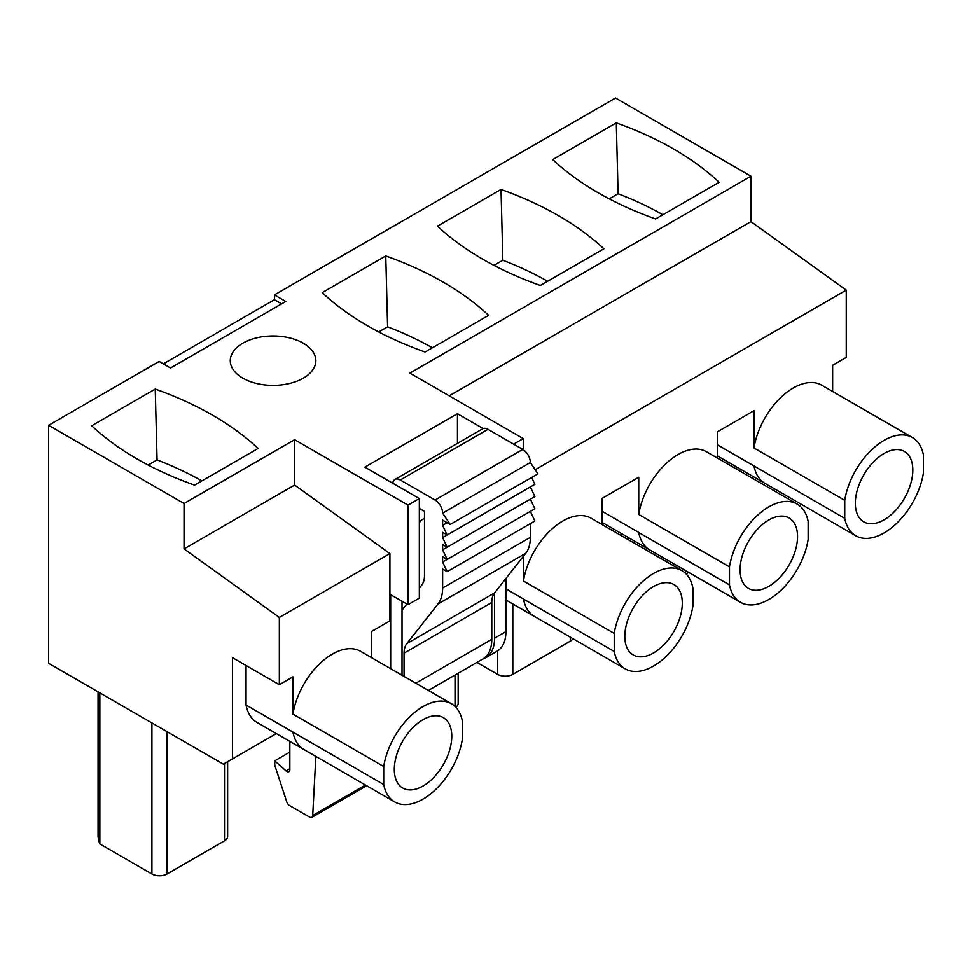 <?xml version="1.0" encoding="UTF-8"?>
<svg xmlns="http://www.w3.org/2000/svg" width="972" height="972" viewBox="0 0 972 972"><rect width="100%" height="100%" fill="white"/><g stroke="black" fill="none" stroke-linecap="round" stroke-linejoin="round"><path stroke-width="1.46" d="M832.639 391.485L832.639 365.265L846.26 357.404L846.26 290.142L750.967 221.616L750.967 176.199L615.519 98.002L274.432 294.929L285.768 301.478L170.513 368.011L159.165 361.463L48.6 425.299L48.6 663.281L223.378 764.186L276.352 733.593M371.608 657.667L371.608 631.448L389.918 620.877L389.918 553.603L294.625 485.077L294.625 439.672L184.048 503.508L48.6 425.299M294.625 439.672L407.985 505.124L407.985 604.681L390.671 594.682L390.671 668.663M457.448 443.341L457.448 413.695L364.877 467.131L419.333 498.575L407.985 505.124M457.448 413.695L483.181 428.543M750.967 176.199L409.88 373.127L523.252 438.579L513.641 444.119M303.313 343.213A42.78 24.701 0 0 0 256.693 337.867A42.78 24.701 0 0 0 230.279 360.685A42.78 24.701 0 0 0 242.818 378.144A42.78 24.701 0 0 0 289.437 383.503A42.78 24.701 0 0 0 315.851 360.685A42.78 24.701 0 0 0 303.313 343.213M719.122 182.274L655.602 218.943A313.592 181.047 0 0 1 552.74 159.566L616.284 122.885A313.592 181.047 0 0 1 719.122 182.274M603.867 248.82L540.335 285.489A313.592 181.047 0 0 1 437.473 226.112L501.017 189.431A313.592 181.047 0 0 1 603.867 248.82M488.612 315.353L425.08 352.034A313.592 181.047 0 0 1 322.218 292.657L385.763 255.976A313.592 181.047 0 0 1 488.612 315.353M258.09 448.444L194.558 485.125A313.592 181.047 0 0 1 91.696 425.748L155.241 389.055A313.592 181.047 0 0 1 258.09 448.444M750.967 221.616L449.21 395.835M846.26 290.142L535.183 469.743M737.384 467.423L735.525 468.504M622.129 533.968L620.258 535.05M506.874 600.514L505.926 601.061M163.332 363.868L274.432 299.728L281.613 303.872M274.432 294.929L274.432 299.728M717.385 455.856A56.692 32.732 120 0 0 718.089 456.281L764.976 483.351A56.692 32.732 120 0 1 754.005 465.965A56.692 32.732 120 0 1 753.993 465.916L717.385 444.775M602.13 522.401A56.692 32.732 120 0 0 602.822 522.827L740.47 602.3A56.704 32.732 120 0 0 780.467 590.769A56.704 32.732 120 0 0 808.145 539.509L808.145 521.478A56.704 32.732 120 0 0 797.162 504.091A56.704 32.732 120 0 0 757.164 515.622A56.704 32.732 120 0 0 729.486 566.895L638.738 514.492L638.738 477.228L602.13 498.357L602.13 524.576M844.741 518.368L844.741 500.349L753.993 447.946A56.704 32.732 120 0 1 781.67 396.685A56.704 32.732 120 0 1 821.668 385.155L912.429 437.546A56.704 32.732 120 0 1 923.4 454.932L923.4 472.963A56.704 32.732 120 0 1 895.722 524.236A56.704 32.732 120 0 1 855.725 535.754A56.704 32.732 120 0 1 844.741 518.368L753.993 465.977M717.385 458.031L717.385 431.811L753.993 410.682L753.993 447.946M797.162 504.091L706.413 451.701A56.704 32.732 120 0 0 666.415 463.231A56.704 32.732 120 0 0 638.738 514.492M523.471 556.191L523.471 581.037A56.704 32.732 120 0 1 551.148 529.764A56.704 32.732 120 0 1 591.146 518.246L681.907 570.637A56.704 32.732 120 0 0 641.909 582.167A56.704 32.732 120 0 0 614.231 633.44L523.471 581.037M602.13 511.321L638.738 532.449A56.692 32.732 120 0 0 638.738 532.51A56.692 32.732 120 0 0 649.721 549.897M729.486 566.895L729.486 584.913L638.738 532.522M681.907 570.637A56.704 32.732 120 0 1 692.878 588.024L692.878 606.054A56.704 32.732 120 0 1 665.2 657.315A56.704 32.732 120 0 1 625.203 668.845A56.704 32.732 120 0 1 614.231 651.459L523.471 599.068A56.692 32.732 120 0 0 534.454 616.442L625.203 668.845M505.926 588.874L523.471 598.995A56.692 32.732 120 0 0 523.483 599.056M614.231 651.459L614.231 633.44M294.625 485.077L184.048 548.913L184.048 503.508M389.918 553.603L279.341 617.439L184.048 548.913M279.341 617.439L279.341 684.713L232.454 657.643L232.454 758.95M279.341 684.713L292.961 676.852L292.961 714.128A56.704 32.732 120 0 1 320.639 662.855A56.704 32.732 120 0 1 360.636 651.325L451.385 703.728A56.704 32.732 120 0 0 411.387 715.258A56.704 32.732 120 0 0 383.709 766.519L292.961 714.128M246.062 665.504L246.062 705.016A56.692 32.732 120 0 0 257.045 722.451L394.693 801.936A56.704 32.732 120 0 0 434.691 790.406A56.704 32.732 120 0 0 462.368 739.133L462.368 721.115A56.704 32.732 120 0 0 451.385 703.728M246.062 705.016L292.961 732.086A56.692 32.732 120 0 0 292.973 732.147A56.692 32.732 120 0 0 303.944 749.521M383.709 766.519L383.709 784.55L292.961 732.147M530.36 523.641L530.36 537.37A43.011 24.835 60 0 1 525.731 553.323L494.554 592.932L494.578 638.167A42.78 24.701 60 0 1 485.721 657.752A42.78 24.701 60 0 1 482.695 659.065M419.333 498.575L419.333 598.132L407.985 604.681M402.019 601.231L402.019 675.224M523.252 438.579L523.252 449.684M505.926 578.486L505.926 631.618A42.78 24.701 60 0 1 497.069 651.204L485.721 657.752M688.188 572.119A10.704 6.172 180 0 1 686.317 574.148M512.815 603.94L512.815 674.374A10.692 6.172 180 0 1 497.688 674.374L476.936 662.394M572.933 638.665A10.704 6.172 180 0 1 570.285 641.18L512.815 674.374M458.164 673.232L458.164 703.364A10.704 6.172 180 0 1 455.807 707.227M167.038 731.649L167.038 873.998A10.692 6.172 180 0 1 151.911 873.998L99.849 843.939L99.849 692.866M99.849 843.939A59.9 34.579 180 0 1 98.063 835.58L98.063 691.833M227.642 761.72L227.642 836.455A10.704 6.172 180 0 1 224.508 840.816L167.038 873.998M912.429 437.546A56.704 32.732 120 0 0 872.431 449.076A56.704 32.732 120 0 0 844.741 500.349M884.07 453.474A40.642 23.462 120 0 0 857.523 489.281A40.642 23.462 120 0 0 863.756 521.855A40.642 23.462 120 0 0 884.07 519.838A40.642 23.462 120 0 0 910.63 484.02A40.642 23.462 120 0 0 904.397 451.458A40.642 23.462 120 0 0 884.07 453.474M729.486 584.913A56.704 32.732 120 0 0 740.47 602.3M768.816 520.008A40.642 23.462 120 0 0 742.268 555.826A40.642 23.462 120 0 0 748.489 588.4A40.642 23.462 120 0 0 768.816 586.383A40.642 23.462 120 0 0 795.363 550.565A40.642 23.462 120 0 0 789.13 518.003A40.642 23.462 120 0 0 768.816 520.008M653.561 586.553A40.642 23.462 120 0 0 627.001 622.372A40.642 23.462 120 0 0 633.234 654.946A40.642 23.462 120 0 0 653.561 652.929A40.642 23.462 120 0 0 680.108 617.111A40.642 23.462 120 0 0 673.875 584.549A40.642 23.462 120 0 0 653.561 586.553M383.709 784.55A56.704 32.732 120 0 0 394.693 801.936M423.039 719.644A40.642 23.462 120 0 0 396.491 755.463A40.642 23.462 120 0 0 402.712 788.025A40.642 23.462 120 0 0 423.039 786.02A40.642 23.462 120 0 0 449.586 750.202A40.642 23.462 120 0 0 443.366 717.628A40.642 23.462 120 0 0 423.039 719.644M662.892 214.739A300.397 173.429 0 0 0 618.107 193.732L616.284 122.885M609.237 198.859L618.107 193.732M547.637 281.285A300.397 173.429 0 0 0 502.852 260.277L501.017 189.431M493.97 265.405L502.852 260.277M432.382 347.818A300.397 173.429 0 0 0 387.597 326.823L385.763 255.976M378.716 331.95L387.597 326.823M201.86 480.909A300.397 173.429 0 0 0 157.075 459.914L155.241 389.055M148.206 465.029L157.075 459.914M420.742 520.555L419.333 522.863M289.85 741.393L289.85 769.715A4.277 2.479 60 0 1 288.963 771.671A4.277 2.479 60 0 1 286.047 770.893L274.736 760.857L274.736 765.146L286.74 801.815A4.447 2.564 60 0 0 289.595 805.557L309.691 817.16A4.277 2.466 60 0 0 311.83 817.379L366.638 785.741M315.851 756.423L312.717 815.484A4.277 2.466 60 0 1 311.83 817.379M392.773 483.242A10.704 6.172 60 0 1 394.924 479.439L482.659 428.798A10.704 6.172 60 0 1 488.005 429.32L522.79 449.404A10.704 6.172 60 0 1 530.36 462.49L537.929 473.85L450.194 524.503L442.637 520.142L442.625 525.378L447.169 534.989L442.625 532.364L442.625 537.613L447.169 547.212L442.625 544.599L442.625 549.836L447.169 559.435L442.625 556.822L442.625 562.059L447.169 571.67L442.625 569.045L442.625 588.024A43.011 24.835 60 0 1 438.008 603.964L406.831 643.586A25.807 14.896 60 0 0 404.06 653.148L404.06 676.403M450.194 524.503L442.625 513.143L530.36 462.49M394.924 479.439A10.704 6.172 60 0 1 400.282 479.974L435.055 500.058A10.704 6.172 60 0 1 442.625 513.143M419.333 588.145L421.727 585.108A25.673 14.823 60 0 0 424.485 575.594L424.485 511.406L419.333 508.441M406.843 604.013L402.019 610.149M531.648 477.471L534.892 484.335L447.169 534.989M442.625 537.613L530.36 486.96L534.892 496.558L447.169 547.212M442.625 549.836L530.36 499.183L534.892 508.793L447.169 559.435M442.625 562.059L530.36 511.406L534.892 521.016L447.169 571.67M404.06 653.148L491.783 602.494A25.807 14.896 60 0 1 494.554 592.932L406.831 643.586M491.783 602.494L491.783 639.345A42.78 24.701 60 0 1 482.926 658.931L428.36 690.436M424.485 518.392L419.333 521.369M447.169 522.754L442.625 525.378M365.436 785.048L312.717 815.484M289.85 752.121L274.736 760.857M505.926 631.618L494.578 638.167M628.07 537.394L628.07 539.557M685.552 570.6L685.552 573.371M497.688 650.827L497.688 674.374M570.285 637.146L570.285 641.18M455.03 675.042L455.03 706.45M151.911 722.925L151.911 873.998M224.508 763.53L224.508 840.816M400.282 479.974L488.005 429.32M522.79 449.404L435.055 500.058M530.36 537.37L442.625 588.024M438.008 603.964L525.731 553.323M491.783 639.345L415.834 683.194M289.85 768.694L286.047 770.893M505.926 599.967L534.454 616.442M764.964 483.363L855.725 535.754"/></g></svg>
